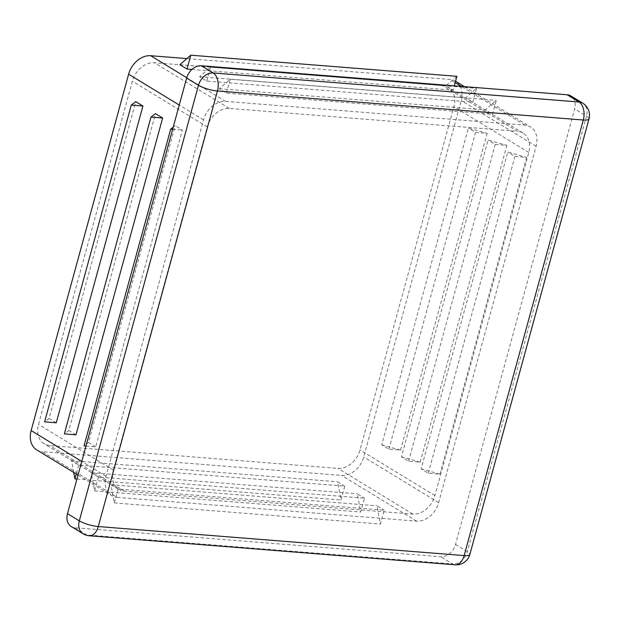 <?xml version="1.0" encoding="UTF-8"?>
<svg xmlns="http://www.w3.org/2000/svg" width="620" height="620" viewBox="0 0 620 620"><rect width="100%" height="100%" fill="white"/><g stroke="black" fill="none" stroke-linecap="round" stroke-linejoin="round"><path stroke-width="0.46" stroke-dasharray="3.1 2.33" d="M98.402 477.051L94.612 490.908L91.264 472.696L98.402 477.051L364.49 498.17L360.693 512.027L357.353 493.822L364.49 498.17M91.264 472.696L357.353 493.822M117.25 497.364L416.594 521.125A21.111 15.934 121.4 0 0 438.642 502.65L536.137 146.266A21.111 15.934 121.4 0 0 530.495 126.922A21.111 15.934 121.4 0 0 524.923 125.147L225.579 101.385A21.111 15.934 121.4 0 0 203.531 119.862L106.035 476.245A21.111 15.934 121.4 0 0 111.67 495.589A21.111 15.934 121.4 0 0 117.25 497.364L42.354 451.693L341.697 475.455A21.111 15.934 121.4 0 0 363.746 456.971L461.241 100.595A21.111 15.934 121.4 0 0 455.599 81.243M118.11 489.071L114.32 502.929L110.98 484.716L118.11 489.071L384.199 510.19L380.401 524.047L377.061 505.843L384.199 510.19M110.98 484.716L377.061 505.843M73.718 472.448L71.556 460.675L78.694 465.031L344.774 486.15L340.985 500.007L337.644 481.802L344.774 486.15M71.556 460.675L337.644 481.802M191.929 69.44L453.104 90.171L454.289 85.823M456.893 76.314L445.966 85.823L453.104 90.171M179.885 64.697L445.966 85.823M206.731 81.073L210.521 67.208L199.594 76.717L206.731 81.073L472.812 102.192L476.602 88.335L465.682 97.844L472.812 102.192M199.594 76.717L465.682 97.844M226.44 93.093L230.229 79.228L219.302 88.737L226.44 93.093L492.52 114.212L496.318 100.355L485.39 109.864L492.52 114.212M219.302 88.737L485.39 109.864M455.553 81.22A21.111 15.934 121.4 0 0 450.027 79.476L186.907 58.59M71.246 526.543A14.074 10.625 121.4 0 0 74.958 527.721L440.828 556.768A14.074 10.625 121.4 0 0 455.522 544.445L574.686 108.872A14.074 10.625 121.4 0 0 570.927 95.976M56.265 422.793L49.112 418.43L135.772 101.649M75.973 434.814L68.82 430.45L155.481 113.669M85.971 446.059L95.681 446.834L182.342 130.045L175.189 125.682L173.205 127.208M95.681 446.834L88.528 442.471L175.189 125.682M442.68 85.63L154.419 62.752A21.111 15.934 121.4 0 0 132.37 81.228L38.486 424.413A21.111 15.934 121.4 0 0 44.129 443.757A21.111 15.934 121.4 0 0 49.701 445.532L337.962 468.41A21.111 15.934 121.4 0 0 360.003 449.934L453.887 106.749A21.111 15.934 121.4 0 0 448.252 87.404A21.111 15.934 121.4 0 0 442.68 85.63L517.576 131.308L229.315 108.423A21.111 15.934 121.4 0 0 207.266 126.906L113.383 470.084A21.111 15.934 121.4 0 0 119.025 489.428A21.111 15.934 121.4 0 0 124.597 491.203L412.858 514.089A21.111 15.934 121.4 0 0 434.899 495.605L528.783 152.427A21.111 15.934 121.4 0 0 523.148 133.083A21.111 15.934 121.4 0 0 517.576 131.308M36.774 449.918A21.111 15.934 121.4 0 0 42.354 451.693M381.719 444.827L400.52 450.12L388.872 449.19L381.719 444.827L468.379 128.046L487.18 133.339L475.532 132.409L468.379 128.046M388.872 449.19L475.532 132.409M401.427 456.847L420.228 462.14L408.58 461.21L401.427 456.847L488.087 140.066L506.889 145.351L495.24 144.429L488.087 140.066M408.58 461.21L495.24 144.429M421.135 468.867L439.936 474.161L428.288 473.231L421.135 468.867L507.796 152.086L526.597 157.371L514.949 156.449L507.796 152.086M428.288 473.231L514.949 156.449M114.32 502.929L380.401 524.047M94.612 490.908L360.693 512.027M78.694 465.031L76.245 473.982M76.95 479.051L340.985 500.007M230.229 79.228L496.318 100.355M210.521 67.208L476.602 88.335M439.936 474.161L526.597 157.371M49.112 418.43L44.617 421.864M68.82 430.45L64.325 433.884M172.639 129.278L182.342 130.045M88.528 442.471L84.033 445.904M400.52 450.12L487.18 133.339M420.228 462.14L506.889 145.351M416.594 521.125L341.697 475.455M225.579 101.385L186.744 77.709M203.531 119.862L179.258 105.067M524.923 125.147L461.365 86.389M455.173 82.615L450.027 79.476M106.035 476.245L81.763 461.443M438.642 502.65L363.746 456.971M536.137 146.266L461.241 100.595M113.383 470.084L38.486 424.413M124.597 491.203L49.701 445.532M229.315 108.423L154.419 62.752M207.266 126.906L132.37 81.228M589 118.916A14.074 3.294 15.3 0 0 586.512 116.08A14.074 10.625 121.4 0 0 582.754 103.183M455.15 564.804A14.074 8.626 94.5 0 1 452.654 563.975A14.074 10.625 121.4 0 0 467.348 551.661L586.512 116.08L574.686 108.872M412.858 514.089L337.962 468.41M434.899 495.605L360.003 449.934M455.522 544.445L467.348 551.661A14.074 3.294 -164.7 0 1 469.844 554.489M83.072 533.75A14.074 10.625 121.4 0 0 86.785 534.936A14.074 8.626 -85.5 0 0 89.28 535.765M74.958 527.721L86.785 534.936L452.654 563.975L440.828 556.768M528.783 152.427L453.887 106.749M78.035 475.075L111.67 495.589M464.434 86.63L530.495 126.922M119.025 489.428L44.129 443.757M523.148 133.083L448.252 87.404"/><path stroke-width="0.93" d="M186.907 58.59L150.683 55.715A21.111 15.934 121.4 0 0 128.635 74.191L31.14 430.567A21.111 15.934 121.4 0 0 36.774 449.918L78.035 475.075M179.885 64.697L187.023 69.052L190.813 55.196L179.885 64.697M454.289 85.823L456.893 76.314L190.813 55.196M187.023 69.052L191.929 69.44M582.754 103.183A14.074 10.625 121.4 0 0 579.034 102.006A14.074 8.626 94.5 0 1 583.304 120.009A14.074 3.294 15.3 0 0 589 118.916A14.074 14.074 0 0 0 582.754 103.183L570.927 95.976A14.074 10.625 121.4 0 0 567.207 94.79L201.345 65.751A14.074 10.625 121.4 0 0 186.643 78.066L67.487 513.647A14.074 10.625 121.4 0 0 71.246 526.543L83.072 533.75A14.074 14.074 0 0 0 89.28 535.765A14.074 8.626 -85.5 0 0 98.278 526.543A14.074 3.294 -164.7 0 1 79.314 520.854A14.074 10.625 121.4 0 0 83.072 533.75M131.277 105.082L44.617 421.864L56.265 422.793L142.925 106.012L135.772 101.649L131.277 105.082L142.925 106.012M150.986 117.102L64.325 433.884L75.973 434.814L162.634 118.025L155.481 113.669L150.986 117.102L162.634 118.025M464.434 86.63L455.599 81.243A21.111 15.934 121.4 0 0 455.553 81.22M76.245 473.982L74.904 478.888L76.95 479.051M74.904 478.888L73.718 472.448M173.205 127.208L170.694 129.123L172.639 129.278M170.694 129.123L84.033 445.904L85.971 446.059M186.744 77.709L150.683 55.715M179.258 105.067L128.635 74.191M461.365 86.389L455.173 82.615M81.763 461.443L31.14 430.567M201.345 65.751L213.172 72.959A14.074 10.625 121.4 0 0 198.47 85.281A14.074 3.294 15.3 0 0 217.442 90.969L98.278 526.543L464.147 555.582A14.074 8.626 94.5 0 1 455.15 564.804A14.074 14.074 0 0 0 469.844 554.489A14.074 3.294 -164.7 0 1 464.147 555.582L583.304 120.009L217.442 90.969A14.074 8.626 -85.5 0 0 213.172 72.959L579.034 102.006L567.207 94.79M67.487 513.647L79.314 520.854L198.47 85.281L186.643 78.066M469.844 554.489L589 118.916M89.28 535.765L455.15 564.804"/></g></svg>
